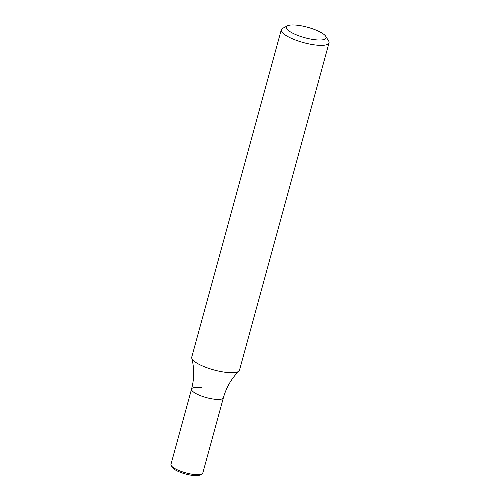 <?xml version="1.0" encoding="UTF-8"?>
<svg xmlns="http://www.w3.org/2000/svg" width="500" height="500" viewBox="0 0 500 500"><rect width="100%" height="100%" fill="white"/><g stroke="black" fill="none" stroke-linecap="round" stroke-linejoin="round"><path stroke-width="0.75" d="M201.65 387.775A16.5 4.325 15.3 0 0 191.556 389.062A16.5 4.325 15.3 0 0 213.294 399.056A16.5 4.325 15.3 0 0 223.388 397.769C226.337 387.325 231.525 378.425 238.95 371.069A24.75 6.488 15.3 0 0 239.481 370.206L329.031 42.856A24.75 6.488 -164.7 0 1 308.756 43.875A24.75 6.488 -164.7 0 1 282.875 33.125A24.75 6.488 -164.7 0 1 281.288 29.794A24.75 6.488 -164.7 0 1 282.65 28.344L287.45 25.831A20.625 5.406 -164.7 0 1 305.944 26.831A20.625 5.406 -164.7 0 1 324.781 35.156A20.625 5.406 -164.7 0 1 325.744 36.306A20.625 5.406 -164.7 0 1 311.887 39.288A20.625 5.406 -164.7 0 1 287.638 29.819A20.625 5.406 -164.7 0 1 287.45 25.831M281.288 29.794L191.737 357.144A24.75 6.488 15.3 0 0 191.75 358.156A24.75 6.488 15.3 0 0 193.325 360.475A24.75 6.488 15.3 0 0 224.338 372.137A24.75 6.488 15.3 0 0 238.95 371.069M325.744 36.306L328.6 40.912A24.75 6.488 -164.7 0 1 329.031 42.856M191.556 389.062L170.969 464.319A16.5 4.325 15.3 0 0 171.256 465.619L172.4 467.456A14.85 3.894 15.3 0 0 173.094 468.288A14.85 3.894 15.3 0 0 186.656 474.281A14.85 3.894 15.3 0 0 199.969 475L201.887 473.994A16.5 4.325 15.3 0 0 202.8 473.025L223.388 397.769A16.5 4.325 15.3 0 1 213.294 399.056A16.5 4.325 15.3 0 1 191.556 389.062C194.331 378.569 194.394 368.269 191.75 358.156M171.256 465.619A16.5 4.325 15.3 0 0 172.025 466.538A16.5 4.325 15.3 0 0 192.706 474.312A16.5 4.325 15.3 0 0 201.887 473.994"/></g></svg>
